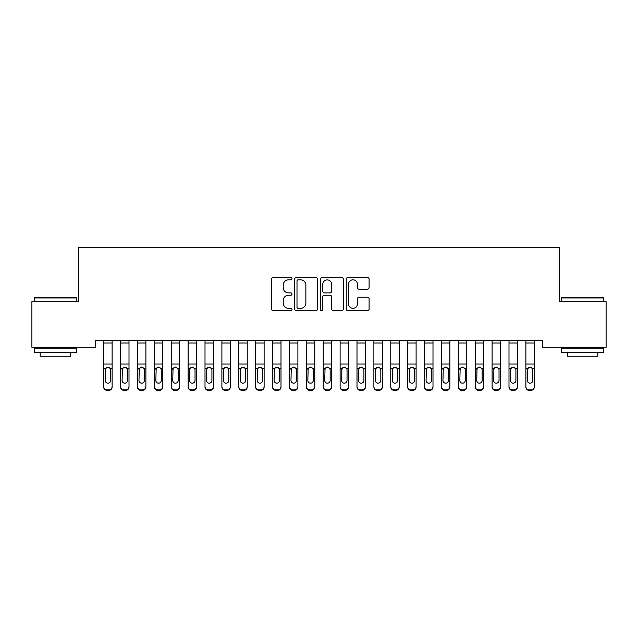 <?xml version="1.0" encoding="UTF-8"?>
<svg xmlns="http://www.w3.org/2000/svg" width="638" height="638" viewBox="0 0 638 638"><rect width="100%" height="100%" fill="white"/><g stroke="black" fill="none" stroke-linecap="round" stroke-linejoin="round"><path stroke-width="0.96" d="M291.981 278.654A1.164 1.164 0 0 0 290.816 277.498L273.208 277.498A1.659 1.659 0 0 0 271.549 279.157L271.549 308.991A1.659 1.659 0 0 0 273.208 310.65L290.816 310.65A1.164 1.164 0 0 0 291.981 309.486A1.164 1.164 0 0 0 290.816 308.329L288.543 308.329A5.303 5.303 0 0 1 283.232 303.026L283.232 300.538A5.303 5.303 0 0 1 288.543 295.234L290.816 295.234A1.164 1.164 0 0 0 291.981 294.07A1.164 1.164 0 0 0 290.816 292.914L288.543 292.914A5.303 5.303 0 0 1 283.232 287.61L283.232 285.122A5.303 5.303 0 0 1 288.543 279.819L290.816 279.819A1.164 1.164 0 0 0 291.981 278.654M367.448 289.181A1.659 1.659 0 0 0 369.107 287.523L369.107 279.157A1.659 1.659 0 0 0 367.448 277.498L347.885 277.498A1.659 1.659 0 0 0 346.227 279.157L346.227 308.991A1.659 1.659 0 0 0 347.885 310.65L367.448 310.65A1.659 1.659 0 0 0 369.107 308.991L369.107 298.879A1.659 1.659 0 0 0 367.448 297.22L359.074 297.22A1.659 1.659 0 0 0 357.416 298.879L357.416 303.895A4.434 4.434 0 0 1 352.981 308.329A4.434 4.434 0 0 1 348.547 303.895L348.547 284.253A4.434 4.434 0 0 1 352.981 279.819A4.434 4.434 0 0 1 357.416 284.253L357.416 287.523A1.659 1.659 0 0 0 359.074 289.181L367.448 289.181M542.428 340.517L95.572 340.517L95.572 347.271L31.9 347.271L31.9 301.67L78.681 301.67L78.681 247.632L559.319 247.632L559.319 301.67L606.1 301.67L606.1 347.271L542.428 347.271L542.428 340.517M317.549 279.157A1.659 1.659 0 0 0 315.89 277.498L296.327 277.498A1.659 1.659 0 0 0 294.676 279.157L294.676 308.991A1.659 1.659 0 0 0 296.327 310.65L315.89 310.65A1.659 1.659 0 0 0 317.549 308.991L317.549 279.157M322.11 277.498L341.673 277.498A1.659 1.659 0 0 1 343.324 279.157L343.324 308.991A1.659 1.659 0 0 1 341.673 310.65L333.299 310.65A1.659 1.659 0 0 1 331.64 308.991L331.64 296.893A1.659 1.659 0 0 0 329.982 295.234L324.431 295.234A1.659 1.659 0 0 0 322.772 296.893L322.772 309.486A1.164 1.164 0 0 1 321.608 310.65A1.164 1.164 0 0 1 320.451 309.486L320.451 279.157A1.659 1.659 0 0 1 322.11 277.498M298.153 279.819A1.164 1.164 0 0 0 296.997 280.975L296.997 307.165A1.164 1.164 0 0 0 298.153 308.329L300.562 308.329A5.303 5.303 0 0 0 305.865 303.026L305.865 285.122A5.303 5.303 0 0 0 300.562 279.819L298.153 279.819M331.64 284.333A4.434 4.434 0 0 0 327.206 279.899A4.434 4.434 0 0 0 322.772 284.333L322.772 291.255A1.659 1.659 0 0 0 324.431 292.914L329.982 292.914A1.659 1.659 0 0 0 331.64 291.255L331.64 284.333M103.675 369.027L103.675 387.011A3.381 3.357 180 0 0 107.056 390.368L108.739 390.368L108.739 389.882A3.381 3.357 -0 0 0 112.121 386.524L112.121 387.011A3.381 3.357 180 0 1 108.739 390.368M110.597 380.487L110.597 369.793L110.597 380.487A2.704 2.688 180 0 1 107.894 383.175A2.704 2.688 180 0 0 110.597 380.487M105.198 380.974L105.198 380.487A2.704 2.688 180 0 0 107.894 383.175M106.49 367.472L105.198 369.538M109.305 367.472L107.894 367.073L110.302 368.541L110.597 369.793M103.675 386.524A3.381 3.357 -0 0 0 107.056 389.882L107.056 390.368A3.381 3.357 180 0 1 103.675 387.011L103.675 340.548L112.121 340.548L112.121 387.011M107.056 389.882L108.739 389.882M103.675 368.541L105.493 368.541L105.198 380.487M105.493 368.541L107.894 367.073M120.566 369.027L120.566 387.011A3.381 3.357 180 0 0 123.939 390.368L125.63 390.368L125.63 389.882A3.381 3.357 -0 0 0 129.004 386.524L129.004 387.011A3.381 3.357 180 0 1 125.63 390.368M127.488 380.487L127.488 369.793L127.488 380.487A2.704 2.688 180 0 1 124.785 383.175A2.704 2.688 180 0 0 127.488 380.487M122.081 380.974L122.081 380.487A2.704 2.688 180 0 0 124.785 383.175M123.373 367.472L122.081 369.538M126.196 367.472L124.785 367.073L127.185 368.541L127.488 369.793M137.449 369.027L137.449 387.011A3.381 3.357 180 0 0 140.831 390.368L142.521 390.368L142.521 389.882A3.381 3.357 -0 0 0 145.895 386.524L145.895 387.011A3.381 3.357 180 0 1 142.521 390.368M144.379 380.487L144.379 369.793L144.379 380.487A2.704 2.688 180 0 1 141.676 383.175A2.704 2.688 180 0 0 144.379 380.487M138.972 380.974L138.972 380.487A2.704 2.688 180 0 0 141.676 383.175M140.264 367.472L138.972 369.538M143.087 367.472L141.676 367.073L144.076 368.541L144.379 369.793M120.566 386.524A3.381 3.357 -0 0 0 123.939 389.882L123.939 390.368A3.381 3.357 180 0 1 120.566 387.011L120.566 340.548L129.004 340.548L129.004 387.011M123.939 389.882L125.63 389.882M120.566 368.541L122.384 368.541L122.081 380.487M122.384 368.541L124.785 367.073M137.449 386.524A3.381 3.357 -0 0 0 140.831 389.882L140.831 390.368A3.381 3.357 180 0 1 137.449 387.011L137.449 340.548L145.895 340.548L145.895 387.011M140.831 389.882L142.521 389.882M137.449 368.541L139.267 368.541L138.972 380.487M139.267 368.541L141.676 367.073M34.261 297.954L34.771 297.452L75.978 297.452L76.488 297.954L34.261 297.954L34.261 301.67M76.488 352.336L34.261 352.336L34.261 348.117L76.488 348.117L76.488 352.336M70.571 352.336L70.571 356.219L40.178 356.219L40.178 352.336M561.512 297.954L562.022 297.452L603.229 297.452L603.739 297.954L561.512 297.954L561.512 301.67M603.739 352.336L561.512 352.336L561.512 348.117L603.739 348.117L603.739 352.336M597.822 352.336L597.822 356.219L567.429 356.219L567.429 352.336M154.34 369.027L154.34 387.011A3.381 3.357 180 0 0 157.714 390.368L159.404 390.368L159.404 389.882A3.381 3.357 -0 0 0 162.786 386.524L162.786 387.011A3.381 3.357 180 0 1 159.404 390.368M161.262 380.487L161.262 369.793L161.262 380.487A2.704 2.688 180 0 1 158.559 383.175A2.704 2.688 180 0 0 161.262 380.487M155.863 380.974L155.863 380.487A2.704 2.688 180 0 0 158.559 383.175M157.155 367.472L155.863 369.538M159.971 367.472L158.559 367.073L160.967 368.541L161.262 369.793M171.231 369.027L171.231 387.011A3.381 3.357 180 0 0 174.605 390.368L176.295 390.368L176.295 389.882A3.381 3.357 -0 0 0 179.669 386.524L179.669 387.011A3.381 3.357 180 0 1 176.295 390.368M178.154 380.487L178.154 369.793L178.154 380.487A2.704 2.688 180 0 1 175.45 383.175A2.704 2.688 180 0 0 178.154 380.487M172.746 380.974L172.746 380.487A2.704 2.688 180 0 0 175.45 383.175M174.038 367.472L172.746 369.538M176.862 367.472L175.45 367.073L177.85 368.541L178.154 369.793M154.34 386.524A3.381 3.357 -0 0 0 157.714 389.882L157.714 390.368A3.381 3.357 180 0 1 154.34 387.011L154.34 340.548L162.786 340.548L162.786 387.011M157.714 389.882L159.404 389.882M154.34 368.541L156.158 368.541L155.863 380.487M156.158 368.541L158.559 367.073M171.231 386.524A3.381 3.357 -0 0 0 174.605 389.882L174.605 390.368A3.381 3.357 180 0 1 171.231 387.011L171.231 340.548L179.669 340.548L179.669 387.011M174.605 389.882L176.295 389.882M171.231 368.541L173.05 368.541L172.746 380.487M173.05 368.541L175.45 367.073M188.114 369.027L188.114 387.011A3.381 3.357 180 0 0 191.496 390.368L193.186 390.368L193.186 389.882A3.381 3.357 -0 0 0 196.56 386.524L196.56 387.011A3.381 3.357 180 0 1 193.186 390.368M195.037 380.487L195.037 369.793L195.037 380.487A2.704 2.688 180 0 1 192.341 383.175A2.704 2.688 180 0 0 195.037 380.487M189.638 380.974L189.638 380.487A2.704 2.688 180 0 0 192.341 383.175M190.929 367.472L189.638 369.538M193.745 367.472L192.341 367.073L194.742 368.541L195.037 369.793M188.114 386.524A3.381 3.357 -0 0 0 191.496 389.882L191.496 390.368A3.381 3.357 180 0 1 188.114 387.011L188.114 340.548L196.56 340.548L196.56 387.011M191.496 389.882L193.186 389.882M188.114 368.541L189.933 368.541L189.638 380.487M189.933 368.541L192.341 367.073M205.005 369.027L205.005 387.011A3.381 3.357 180 0 0 208.379 390.368L210.069 390.368L210.069 389.882A3.381 3.357 -0 0 0 213.451 386.524L213.451 387.011A3.381 3.357 180 0 1 210.069 390.368M211.928 380.487L211.928 369.793L211.928 380.487A2.704 2.688 180 0 1 209.224 383.175A2.704 2.688 180 0 0 211.928 380.487M206.521 380.974L206.521 380.487A2.704 2.688 180 0 0 209.224 383.175M207.813 367.472L206.521 369.538M210.636 367.472L209.224 367.073L211.633 368.541L211.928 369.793M205.005 386.524A3.381 3.357 -0 0 0 208.379 389.882L208.379 390.368A3.381 3.357 180 0 1 205.005 387.011L205.005 340.548L213.451 340.548L213.451 387.011M208.379 389.882L210.069 389.882M205.005 368.541L206.824 368.541L206.521 380.487M206.824 368.541L209.224 367.073M221.896 369.027L221.896 387.011A3.381 3.357 180 0 0 225.27 390.368L226.961 390.368L226.961 389.882A3.381 3.357 -0 0 0 230.334 386.524L230.334 387.011A3.381 3.357 180 0 1 226.961 390.368M228.819 380.487L228.819 369.793L228.819 380.487A2.704 2.688 180 0 1 226.115 383.175A2.704 2.688 180 0 0 228.819 380.487M223.412 380.974L223.412 380.487A2.704 2.688 180 0 0 226.115 383.175M224.704 367.472L223.412 369.538M227.527 367.472L226.115 367.073L228.516 368.541L228.819 369.793M221.896 386.524A3.381 3.357 -0 0 0 225.27 389.882L225.27 390.368A3.381 3.357 180 0 1 221.896 387.011L221.896 340.548L230.334 340.548L230.334 387.011M225.27 389.882L226.961 389.882M221.896 368.541L223.715 368.541L223.412 380.487M223.715 368.541L226.115 367.073M238.779 369.027L238.779 387.011A3.381 3.357 180 0 0 242.161 390.368L243.844 390.368L243.844 389.882A3.381 3.357 -0 0 0 247.225 386.524L247.225 387.011A3.381 3.357 180 0 1 243.844 390.368M245.702 380.487L245.702 369.793L245.702 380.487A2.704 2.688 180 0 1 243.006 383.175A2.704 2.688 180 0 0 245.702 380.487M240.303 380.974L240.303 380.487A2.704 2.688 180 0 0 243.006 383.175M241.595 367.472L240.303 369.538M244.41 367.472L243.006 367.073L245.407 368.541L245.702 369.793M238.779 386.524A3.381 3.357 -0 0 0 242.161 389.882L242.161 390.368A3.381 3.357 180 0 1 238.779 387.011L238.779 340.548L247.225 340.548L247.225 387.011M242.161 389.882L243.844 389.882M238.779 368.541L240.598 368.541L240.303 380.487M240.598 368.541L243.006 367.073M255.671 369.027L255.671 387.011A3.381 3.357 180 0 0 259.044 390.368L260.735 390.368L260.735 389.882A3.381 3.357 -0 0 0 264.116 386.524L264.116 387.011A3.381 3.357 180 0 1 260.735 390.368M262.593 380.487L262.593 369.793L262.593 380.487A2.704 2.688 180 0 1 259.889 383.175A2.704 2.688 180 0 0 262.593 380.487M257.186 380.974L257.186 380.487A2.704 2.688 180 0 0 259.889 383.175M258.478 367.472L257.186 369.538M261.301 367.472L259.889 367.073L262.298 368.541L262.593 369.793M255.671 386.524A3.381 3.357 -0 0 0 259.044 389.882L259.044 390.368A3.381 3.357 180 0 1 255.671 387.011L255.671 340.548L264.116 340.548L264.116 387.011M259.044 389.882L260.735 389.882M255.671 368.541L257.489 368.541L257.186 380.487M257.489 368.541L259.889 367.073M272.554 369.027L272.554 387.011A3.381 3.357 180 0 0 275.935 390.368L277.626 390.368L277.626 389.882A3.381 3.357 -0 0 0 280.999 386.524L280.999 387.011A3.381 3.357 180 0 1 277.626 390.368M279.484 380.487L279.484 369.793L279.484 380.487A2.704 2.688 180 0 1 276.78 383.175A2.704 2.688 180 0 0 279.484 380.487M274.077 380.974L274.077 380.487A2.704 2.688 180 0 0 276.78 383.175M275.369 367.472L274.077 369.538M278.192 367.472L276.78 367.073L279.181 368.541L279.484 369.793M272.554 386.524A3.381 3.357 -0 0 0 275.935 389.882L275.935 390.368A3.381 3.357 180 0 1 272.554 387.011L272.554 340.548L280.999 340.548L280.999 387.011M275.935 389.882L277.626 389.882M272.554 368.541L274.38 368.541L274.077 380.487M274.38 368.541L276.78 367.073M289.445 369.027L289.445 387.011A3.381 3.357 180 0 0 292.826 390.368L294.509 390.368L294.509 389.882A3.381 3.357 -0 0 0 297.89 386.524L297.89 387.011A3.381 3.357 180 0 1 294.509 390.368M296.367 380.487L296.367 369.793L296.367 380.487A2.704 2.688 180 0 1 293.671 383.175A2.704 2.688 180 0 0 296.367 380.487M290.968 380.974L290.968 380.487A2.704 2.688 180 0 0 293.671 383.175M292.26 367.472L290.968 369.538M295.075 367.472L293.671 367.073L296.072 368.541L296.367 369.793M289.445 386.524A3.381 3.357 -0 0 0 292.826 389.882L292.826 390.368A3.381 3.357 180 0 1 289.445 387.011L289.445 340.548L297.89 340.548L297.89 387.011M292.826 389.882L294.509 389.882M289.445 368.541L291.263 368.541L290.968 380.487M291.263 368.541L293.671 367.073M306.336 369.027L306.336 387.011A3.381 3.357 180 0 0 309.709 390.368L311.4 390.368L311.4 389.882A3.381 3.357 -0 0 0 314.781 386.524L314.781 387.011A3.381 3.357 180 0 1 311.4 390.368M313.258 380.487L313.258 369.793L313.258 380.487A2.704 2.688 180 0 1 310.554 383.175A2.704 2.688 180 0 0 313.258 380.487M307.851 380.974L307.851 380.487A2.704 2.688 180 0 0 310.554 383.175M309.143 367.472L307.851 369.538M311.966 367.472L310.554 367.073L312.955 368.541L313.258 369.793M306.336 386.524A3.381 3.357 -0 0 0 309.709 389.882L309.709 390.368A3.381 3.357 180 0 1 306.336 387.011L306.336 340.548L314.781 340.548L314.781 387.011M309.709 389.882L311.4 389.882M306.336 368.541L308.154 368.541L307.851 380.487M308.154 368.541L310.554 367.073M323.219 369.027L323.219 387.011A3.381 3.357 180 0 0 326.6 390.368L328.291 390.368L328.291 389.882A3.381 3.357 -0 0 0 331.664 386.524L331.664 387.011A3.381 3.357 180 0 1 328.291 390.368M330.149 380.487L330.149 369.793L330.149 380.487A2.704 2.688 180 0 1 327.446 383.175A2.704 2.688 180 0 0 330.149 380.487M324.742 380.974L324.742 380.487A2.704 2.688 180 0 0 327.446 383.175M326.034 367.472L324.742 369.538M328.857 367.472L327.446 367.073L329.846 368.541L330.149 369.793M323.219 386.524A3.381 3.357 -0 0 0 326.6 389.882L326.6 390.368A3.381 3.357 180 0 1 323.219 387.011L323.219 340.548L331.664 340.548L331.664 387.011M326.6 389.882L328.291 389.882M323.219 368.541L325.045 368.541L324.742 380.487M325.045 368.541L327.446 367.073M340.11 369.027L340.11 387.011A3.381 3.357 180 0 0 343.491 390.368L345.174 390.368L345.174 389.882A3.381 3.357 -0 0 0 348.555 386.524L348.555 387.011A3.381 3.357 180 0 1 345.174 390.368M347.032 380.487L347.032 369.793L347.032 380.487A2.704 2.688 180 0 1 344.329 383.175A2.704 2.688 180 0 0 347.032 380.487M341.633 380.974L341.633 380.487A2.704 2.688 180 0 0 344.329 383.175M342.925 367.472L341.633 369.538M345.74 367.472L344.329 367.073L346.737 368.541L347.032 369.793M340.11 386.524A3.381 3.357 -0 0 0 343.491 389.882L343.491 390.368A3.381 3.357 180 0 1 340.11 387.011L340.11 340.548L348.555 340.548L348.555 387.011M343.491 389.882L345.174 389.882M340.11 368.541L341.928 368.541L341.633 380.487M341.928 368.541L344.329 367.073M357.001 369.027L357.001 387.011A3.381 3.357 180 0 0 360.374 390.368L362.065 390.368L362.065 389.882A3.381 3.357 -0 0 0 365.446 386.524L365.446 387.011A3.381 3.357 180 0 1 362.065 390.368M363.923 380.487L363.923 369.793L363.923 380.487A2.704 2.688 180 0 1 361.22 383.175A2.704 2.688 180 0 0 363.923 380.487M358.516 380.974L358.516 380.487A2.704 2.688 180 0 0 361.22 383.175M359.808 367.472L358.516 369.538M362.631 367.472L361.22 367.073L363.62 368.541L363.923 369.793M357.001 386.524A3.381 3.357 -0 0 0 360.374 389.882L360.374 390.368A3.381 3.357 180 0 1 357.001 387.011L357.001 340.548L365.446 340.548L365.446 387.011M360.374 389.882L362.065 389.882M357.001 368.541L358.819 368.541L358.516 380.487M358.819 368.541L361.22 367.073M373.884 369.027L373.884 387.011A3.381 3.357 180 0 0 377.265 390.368L378.956 390.368L378.956 389.882A3.381 3.357 -0 0 0 382.329 386.524L382.329 387.011A3.381 3.357 180 0 1 378.956 390.368M380.814 380.487L380.814 369.793L380.814 380.487A2.704 2.688 180 0 1 378.111 383.175A2.704 2.688 180 0 0 380.814 380.487M375.407 380.974L375.407 380.487A2.704 2.688 180 0 0 378.111 383.175M376.699 367.472L375.407 369.538M379.522 367.472L378.111 367.073L380.511 368.541L380.814 369.793M373.884 386.524A3.381 3.357 -0 0 0 377.265 389.882L377.265 390.368A3.381 3.357 180 0 1 373.884 387.011L373.884 340.548L382.329 340.548L382.329 387.011M377.265 389.882L378.956 389.882M373.884 368.541L375.702 368.541L375.407 380.487M375.702 368.541L378.111 367.073M390.775 369.027L390.775 387.011A3.381 3.357 180 0 0 394.156 390.368L395.839 390.368L395.839 389.882A3.381 3.357 -0 0 0 399.221 386.524L399.221 387.011A3.381 3.357 180 0 1 395.839 390.368M397.697 380.487L397.697 369.793L397.697 380.487A2.704 2.688 180 0 1 394.994 383.175A2.704 2.688 180 0 0 397.697 380.487M392.298 380.974L392.298 380.487A2.704 2.688 180 0 0 394.994 383.175M393.59 367.472L392.298 369.538M396.405 367.472L394.994 367.073L397.402 368.541L397.697 369.793M390.775 386.524A3.381 3.357 -0 0 0 394.156 389.882L394.156 390.368A3.381 3.357 180 0 1 390.775 387.011L390.775 340.548L399.221 340.548L399.221 387.011M394.156 389.882L395.839 389.882M390.775 368.541L392.593 368.541L392.298 380.487M392.593 368.541L394.994 367.073M407.666 369.027L407.666 387.011A3.381 3.357 180 0 0 411.039 390.368L412.73 390.368L412.73 389.882A3.381 3.357 -0 0 0 416.104 386.524L416.104 387.011A3.381 3.357 180 0 1 412.73 390.368M414.588 380.487L414.588 369.793L414.588 380.487A2.704 2.688 180 0 1 411.885 383.175A2.704 2.688 180 0 0 414.588 380.487M409.181 380.974L409.181 380.487A2.704 2.688 180 0 0 411.885 383.175M410.473 367.472L409.181 369.538M413.296 367.472L411.885 367.073L414.285 368.541L414.588 369.793M407.666 386.524A3.381 3.357 -0 0 0 411.039 389.882L411.039 390.368A3.381 3.357 180 0 1 407.666 387.011L407.666 340.548L416.104 340.548L416.104 387.011M411.039 389.882L412.73 389.882M407.666 368.541L409.484 368.541L409.181 380.487M409.484 368.541L411.885 367.073M424.549 369.027L424.549 387.011A3.381 3.357 180 0 0 427.931 390.368L429.621 390.368L429.621 389.882A3.381 3.357 -0 0 0 432.995 386.524L432.995 387.011A3.381 3.357 180 0 1 429.621 390.368M431.479 380.487L431.479 369.793L431.479 380.487A2.704 2.688 180 0 1 428.776 383.175A2.704 2.688 180 0 0 431.479 380.487M426.072 380.974L426.072 380.487A2.704 2.688 180 0 0 428.776 383.175M427.364 367.472L426.072 369.538M430.187 367.472L428.776 367.073L431.176 368.541L431.479 369.793M424.549 386.524A3.381 3.357 -0 0 0 427.931 389.882L427.931 390.368A3.381 3.357 180 0 1 424.549 387.011L424.549 340.548L432.995 340.548L432.995 387.011M427.931 389.882L429.621 389.882M424.549 368.541L426.367 368.541L426.072 380.487M426.367 368.541L428.776 367.073M441.44 369.027L441.44 387.011A3.381 3.357 180 0 0 444.814 390.368L446.504 390.368L446.504 389.882A3.381 3.357 -0 0 0 449.886 386.524L449.886 387.011A3.381 3.357 180 0 1 446.504 390.368M448.362 380.487L448.362 369.793L448.362 380.487A2.704 2.688 180 0 1 445.659 383.175A2.704 2.688 180 0 0 448.362 380.487M442.963 380.974L442.963 380.487A2.704 2.688 180 0 0 445.659 383.175M444.255 367.472L442.963 369.538M447.071 367.472L445.659 367.073L448.067 368.541L448.362 369.793M441.44 386.524A3.381 3.357 -0 0 0 444.814 389.882L444.814 390.368A3.381 3.357 180 0 1 441.44 387.011L441.44 340.548L449.886 340.548L449.886 387.011M444.814 389.882L446.504 389.882M441.44 368.541L443.258 368.541L442.963 380.487M443.258 368.541L445.659 367.073M458.331 369.027L458.331 387.011A3.381 3.357 180 0 0 461.705 390.368L463.395 390.368L463.395 389.882A3.381 3.357 -0 0 0 466.769 386.524L466.769 387.011A3.381 3.357 180 0 1 463.395 390.368M465.254 380.487L465.254 369.793L465.254 380.487A2.704 2.688 180 0 1 462.55 383.175A2.704 2.688 180 0 0 465.254 380.487M459.846 380.974L459.846 380.487A2.704 2.688 180 0 0 462.55 383.175M461.138 367.472L459.846 369.538M463.962 367.472L462.55 367.073L464.95 368.541L465.254 369.793M458.331 386.524A3.381 3.357 -0 0 0 461.705 389.882L461.705 390.368A3.381 3.357 180 0 1 458.331 387.011L458.331 340.548L466.769 340.548L466.769 387.011M461.705 389.882L463.395 389.882M458.331 368.541L460.15 368.541L459.846 380.487M460.15 368.541L462.55 367.073M475.214 369.027L475.214 387.011A3.381 3.357 180 0 0 478.596 390.368L480.286 390.368L480.286 389.882A3.381 3.357 -0 0 0 483.66 386.524L483.66 387.011A3.381 3.357 180 0 1 480.286 390.368M482.137 380.487L482.137 369.793L482.137 380.487A2.704 2.688 180 0 1 479.441 383.175A2.704 2.688 180 0 0 482.137 380.487M476.738 380.974L476.738 380.487A2.704 2.688 180 0 0 479.441 383.175M478.029 367.472L476.738 369.538M480.845 367.472L479.441 367.073L481.842 368.541L482.137 369.793M475.214 386.524A3.381 3.357 -0 0 0 478.596 389.882L478.596 390.368A3.381 3.357 180 0 1 475.214 387.011L475.214 340.548L483.66 340.548L483.66 387.011M478.596 389.882L480.286 389.882M475.214 368.541L477.033 368.541L476.738 380.487M477.033 368.541L479.441 367.073M492.105 369.027L492.105 387.011A3.381 3.357 180 0 0 495.479 390.368L497.169 390.368L497.169 389.882A3.381 3.357 -0 0 0 500.551 386.524L500.551 387.011A3.381 3.357 180 0 1 497.169 390.368M499.028 380.487L499.028 369.793L499.028 380.487A2.704 2.688 180 0 1 496.324 383.175A2.704 2.688 180 0 0 499.028 380.487M493.621 380.974L493.621 380.487A2.704 2.688 180 0 0 496.324 383.175M494.913 367.472L493.621 369.538M497.736 367.472L496.324 367.073L498.733 368.541L499.028 369.793M492.105 386.524A3.381 3.357 -0 0 0 495.479 389.882L495.479 390.368A3.381 3.357 180 0 1 492.105 387.011L492.105 340.548L500.551 340.548L500.551 387.011M495.479 389.882L497.169 389.882M492.105 368.541L493.924 368.541L493.621 380.487M493.924 368.541L496.324 367.073M508.996 369.027L508.996 387.011A3.381 3.357 180 0 0 512.37 390.368L514.061 390.368L514.061 389.882A3.381 3.357 -0 0 0 517.434 386.524L517.434 387.011A3.381 3.357 180 0 1 514.061 390.368M515.919 380.487L515.919 369.793L515.919 380.487A2.704 2.688 180 0 1 513.215 383.175A2.704 2.688 180 0 0 515.919 380.487M510.512 380.974L510.512 380.487A2.704 2.688 180 0 0 513.215 383.175M511.804 367.472L510.512 369.538M514.627 367.472L513.215 367.073L515.616 368.541L515.919 369.793M508.996 386.524A3.381 3.357 -0 0 0 512.37 389.882L512.37 390.368A3.381 3.357 180 0 1 508.996 387.011L508.996 340.548L517.434 340.548L517.434 387.011M512.37 389.882L514.061 389.882M508.996 368.541L510.815 368.541L510.512 380.487M510.815 368.541L513.215 367.073M525.879 369.027L525.879 387.011A3.381 3.357 180 0 0 529.261 390.368L530.944 390.368L530.944 389.882A3.381 3.357 -0 0 0 534.325 386.524L534.325 387.011A3.381 3.357 180 0 1 530.944 390.368M532.802 380.487L532.802 369.793L532.802 380.487A2.704 2.688 180 0 1 530.106 383.175A2.704 2.688 180 0 0 532.802 380.487M527.403 380.974L527.403 380.487A2.704 2.688 180 0 0 530.106 383.175M528.695 367.472L527.403 369.538M531.51 367.472L530.106 367.073L532.507 368.541L532.802 369.793M525.879 386.524A3.381 3.357 -0 0 0 529.261 389.882L529.261 390.368A3.381 3.357 180 0 1 525.879 387.011L525.879 340.548L534.325 340.548L534.325 387.011M529.261 389.882L530.944 389.882M525.879 368.541L527.698 368.541L527.403 380.487M527.698 368.541L530.106 367.073M110.302 368.541L112.121 368.541M103.675 364.043L112.121 364.043M103.675 343.021L112.121 343.021M127.185 368.541L129.004 368.541M120.566 364.043L129.004 364.043M120.566 343.021L129.004 343.021M144.076 368.541L145.895 368.541M137.449 364.043L145.895 364.043M137.449 343.021L145.895 343.021M160.967 368.541L162.786 368.541M154.34 364.043L162.786 364.043M154.34 343.021L162.786 343.021M177.85 368.541L179.669 368.541M171.231 364.043L179.669 364.043M171.231 343.021L179.669 343.021M194.742 368.541L196.56 368.541M188.114 364.043L196.56 364.043M188.114 343.021L196.56 343.021M211.633 368.541L213.451 368.541M205.005 364.043L213.451 364.043M205.005 343.021L213.451 343.021M228.516 368.541L230.334 368.541M221.896 364.043L230.334 364.043M221.896 343.021L230.334 343.021M245.407 368.541L247.225 368.541M238.779 364.043L247.225 364.043M238.779 343.021L247.225 343.021M262.298 368.541L264.116 368.541M255.671 364.043L264.116 364.043M255.671 343.021L264.116 343.021M279.181 368.541L280.999 368.541M272.554 364.043L280.999 364.043M272.554 343.021L280.999 343.021M296.072 368.541L297.89 368.541M289.445 364.043L297.89 364.043M289.445 343.021L297.89 343.021M312.955 368.541L314.781 368.541M306.336 364.043L314.781 364.043M306.336 343.021L314.781 343.021M329.846 368.541L331.664 368.541M323.219 364.043L331.664 364.043M323.219 343.021L331.664 343.021M346.737 368.541L348.555 368.541M340.11 364.043L348.555 364.043M340.11 343.021L348.555 343.021M363.62 368.541L365.446 368.541M357.001 364.043L365.446 364.043M357.001 343.021L365.446 343.021M380.511 368.541L382.329 368.541M373.884 364.043L382.329 364.043M373.884 343.021L382.329 343.021M397.402 368.541L399.221 368.541M390.775 364.043L399.221 364.043M390.775 343.021L399.221 343.021M414.285 368.541L416.104 368.541M407.666 364.043L416.104 364.043M407.666 343.021L416.104 343.021M431.176 368.541L432.995 368.541M424.549 364.043L432.995 364.043M424.549 343.021L432.995 343.021M448.067 368.541L449.886 368.541M441.44 364.043L449.886 364.043M441.44 343.021L449.886 343.021M464.95 368.541L466.769 368.541M458.331 364.043L466.769 364.043M458.331 343.021L466.769 343.021M481.842 368.541L483.66 368.541M475.214 364.043L483.66 364.043M475.214 343.021L483.66 343.021M498.733 368.541L500.551 368.541M492.105 364.043L500.551 364.043M492.105 343.021L500.551 343.021M515.616 368.541L517.434 368.541M508.996 364.043L517.434 364.043M508.996 343.021L517.434 343.021M532.507 368.541L534.325 368.541M525.879 364.043L534.325 364.043M525.879 343.021L534.325 343.021M76.488 301.67L76.488 297.954M66.862 348.117L66.862 347.271M43.894 348.117L43.894 347.271M603.739 301.67L603.739 297.954M594.106 348.117L594.106 347.271M571.138 348.117L571.138 347.271"/></g></svg>
